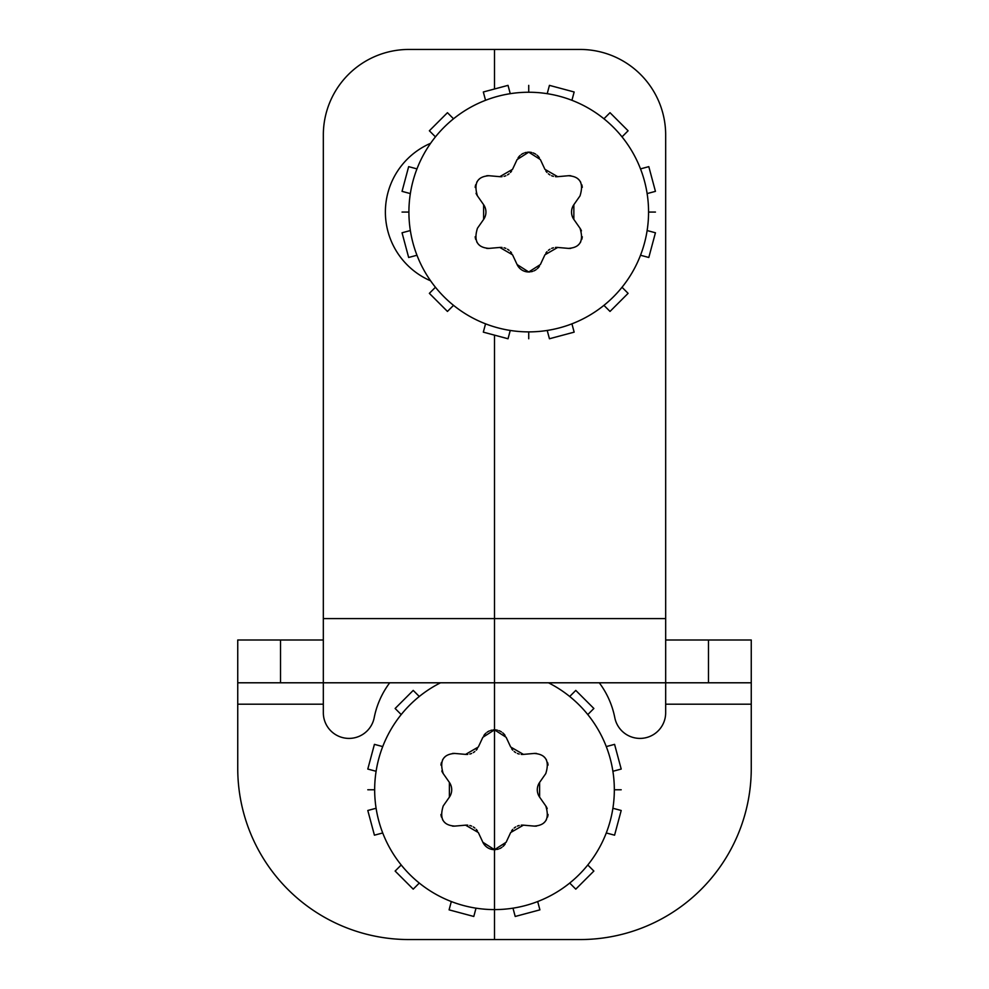 <?xml version="1.0" encoding="UTF-8"?>
<svg xmlns="http://www.w3.org/2000/svg" width="989" height="989" viewBox="0 0 989 989"><rect width="100%" height="100%" fill="white"/><g stroke="black" fill="none" stroke-linecap="round" stroke-linejoin="round"><path stroke-width="1.48" d="M323.329 704.193L237.743 704.193L237.743 768.379A171.171 171.171 0 0 0 408.914 939.55L580.086 939.55A171.171 171.171 0 0 0 751.257 768.379L751.257 682.793L323.329 682.793L323.329 712.748A25.677 25.677 0 0 0 374.201 717.68A85.586 85.586 0 0 1 389.715 682.793M665.671 639.994L751.257 639.994L751.257 682.793L237.743 682.793L237.743 639.994L323.329 639.994M237.743 704.193L237.743 682.793L323.329 682.793L323.329 135.036A85.586 85.586 0 0 1 408.914 49.45L580.086 49.45A85.586 85.586 0 0 1 665.671 135.036L665.671 712.748A25.677 25.677 0 0 1 614.799 717.68A85.586 85.586 0 0 0 599.285 682.793M430.611 143.294A74.892 74.892 0 0 0 430.611 280.827M382.731 746.584L374.423 744.358L367.797 769.059L376.117 771.284M419.299 696.491L413.217 690.409L395.13 708.483L401.213 714.577M587.787 714.577L593.87 708.483L575.783 690.409L569.701 696.491M612.883 771.284L621.203 769.059L614.577 744.358L606.269 746.584M606.269 832.961L614.577 835.186L621.203 810.486L612.883 808.26M569.701 883.053L575.783 889.148L593.87 871.062L587.787 864.979M512.982 908.162L515.207 916.469L539.907 909.855L537.682 901.535M451.318 901.535L449.093 909.855L473.793 916.469L476.018 908.162M401.213 864.979L395.13 871.062L413.217 889.148L419.299 883.053M376.117 808.26L367.797 810.486L374.423 835.186L382.731 832.961M416.962 168.884L408.655 166.647L402.041 191.359L410.348 193.584M453.531 118.779L447.448 112.697L429.362 130.783L435.444 136.865M510.25 93.683L508.025 85.363L483.324 91.989L485.55 100.297M571.926 100.297L574.152 91.989L549.439 85.363L547.214 93.683M622.019 136.865L628.102 130.783L610.015 112.697L603.933 118.779M647.127 193.584L655.435 191.359L648.809 166.647L640.501 168.884M640.501 255.249L648.809 257.474L655.435 232.774L647.127 230.548M603.933 305.354L610.015 311.436L628.102 293.35L622.019 287.267M547.214 330.45L549.439 338.757L574.152 332.143L571.926 323.836M485.55 323.836L483.324 332.143L508.025 338.757L510.25 330.45M435.444 287.267L429.362 293.35L447.448 311.436L453.531 305.354M410.348 230.548L402.041 232.774L408.655 257.474L416.962 255.249M440.538 682.793A119.817 119.817 0 0 0 494.5 909.596L494.5 916.469M548.462 682.793A119.817 119.817 0 0 1 494.5 909.596M494.5 729.857L506.133 737.275L510.683 747.016L523.428 754.384L534.147 753.445C545.866 754.187 549.736 760.9 545.78 773.596L539.611 782.41L539.611 797.134L545.78 805.948C549.736 818.657 545.854 825.37 534.147 826.099L523.428 825.16L510.683 832.528L506.133 842.269L494.5 849.687L482.867 842.269L478.317 832.528L465.572 825.16L454.853 826.099C443.134 825.358 439.264 818.645 443.22 805.948L449.389 797.134L449.389 782.41L443.22 773.596C439.264 760.887 443.146 754.174 454.853 753.445L465.572 754.384L478.317 747.016L482.867 737.275L494.5 729.857M483.819 735.569A12.832 12.832 0 0 1 484.783 734.308M484.882 734.197A12.832 12.832 0 0 1 485.982 733.096M487.107 732.206A12.832 12.832 0 0 1 488.01 731.625M488.245 731.489A12.832 12.832 0 0 1 489.419 730.908M490.631 730.463A12.832 12.832 0 0 1 491.892 730.129M493.19 729.931A12.832 12.832 0 0 1 497.442 730.203M498.864 730.624A12.832 12.832 0 0 1 499.841 731.019M500.211 731.205A12.832 12.832 0 0 1 501.497 731.934M502.746 732.861A12.832 12.832 0 0 1 505.107 735.457M511.597 748.673A12.832 12.832 0 0 0 512.772 750.181M514.156 751.504A12.832 12.832 0 0 0 515.714 752.604M517.383 753.445A12.832 12.832 0 0 0 519.2 754.051M521.203 754.384A12.832 12.832 0 0 0 523.428 754.384M534.147 753.445A12.832 12.832 0 0 1 536.57 753.47M543.295 756.214A12.832 12.832 0 0 1 545.05 757.933M545.94 759.107A12.832 12.832 0 0 1 546.497 760.009M547.523 762.432A12.832 12.832 0 0 1 548.054 765.103M539.611 782.41A12.832 12.832 0 0 0 538.016 785.538M537.88 785.946A12.832 12.832 0 0 0 537.447 787.813M537.41 788.023A12.832 12.832 0 0 0 537.41 791.509M537.447 791.732A12.832 12.832 0 0 0 537.88 793.598M538.016 794.019A12.832 12.832 0 0 0 539.611 797.134M545.78 805.948A12.832 12.832 0 0 1 547.201 808.582M548.054 814.454A12.832 12.832 0 0 1 547.523 817.124M546.484 819.547A12.832 12.832 0 0 1 545.903 820.499M545.038 821.636A12.832 12.832 0 0 1 543.282 823.343M536.57 826.087A12.832 12.832 0 0 1 534.147 826.099M523.428 825.16A12.832 12.832 0 0 0 521.203 825.16M519.2 825.494A12.832 12.832 0 0 0 517.395 826.099M515.726 826.94A12.832 12.832 0 0 0 514.169 828.028M512.772 829.363A12.832 12.832 0 0 0 511.597 830.871M505.181 843.976A12.832 12.832 0 0 1 504.217 845.236M504.118 845.348A12.832 12.832 0 0 1 503.018 846.448M501.893 847.338A12.832 12.832 0 0 1 500.99 847.919M500.755 848.055A12.832 12.832 0 0 1 499.581 848.636M498.369 849.094A12.832 12.832 0 0 1 497.108 849.415M495.81 849.613A12.832 12.832 0 0 1 482.867 842.269M477.403 830.871A12.832 12.832 0 0 0 476.228 829.363M474.844 828.04A12.832 12.832 0 0 0 473.286 826.94M471.617 826.099A12.832 12.832 0 0 0 469.8 825.494M467.797 825.16A12.832 12.832 0 0 0 465.572 825.16M454.853 826.099A12.832 12.832 0 0 1 452.43 826.087M445.705 823.33A12.832 12.832 0 0 1 443.95 821.624M443.06 820.437A12.832 12.832 0 0 1 442.503 819.535M441.477 817.112A12.832 12.832 0 0 1 440.946 814.454M449.389 797.134A12.832 12.832 0 0 0 450.984 794.019M451.12 793.598A12.832 12.832 0 0 0 451.553 791.732M451.59 791.521A12.832 12.832 0 0 0 451.59 788.035M451.553 787.813A12.832 12.832 0 0 0 451.12 785.946M450.984 785.538A12.832 12.832 0 0 0 449.389 782.41M443.22 773.596A12.832 12.832 0 0 1 441.799 770.963M440.946 765.103A12.832 12.832 0 0 1 441.477 762.42M442.516 759.997A12.832 12.832 0 0 1 443.097 759.045M443.962 757.92A12.832 12.832 0 0 1 445.718 756.202M452.43 753.47A12.832 12.832 0 0 1 454.853 753.445M465.572 754.384A12.832 12.832 0 0 0 467.797 754.384M469.8 754.051A12.832 12.832 0 0 0 471.605 753.457M473.274 752.617A12.832 12.832 0 0 0 474.831 751.516M476.228 750.181A12.832 12.832 0 0 0 477.403 748.673M528.732 85.363L528.732 92.249A119.817 119.817 0 0 0 408.914 212.066A119.817 119.817 0 0 0 528.732 331.884L528.732 338.757M528.732 92.249A119.817 119.817 0 0 1 648.561 212.066A119.817 119.817 0 0 1 528.732 331.884M528.732 152.158L540.365 159.563L544.914 169.317L557.672 176.672L568.378 175.733C580.098 176.475 583.98 183.188 580.011 195.896L573.855 204.698L573.855 219.422L580.011 228.236C583.967 240.945 580.086 247.658 568.378 248.387L557.672 247.448L544.914 254.816L540.365 264.558L528.732 271.975L517.099 264.558L512.549 254.816L499.804 247.448L489.085 248.387C477.378 247.658 473.496 240.933 477.452 228.236L483.621 219.422L483.621 204.698L477.452 195.896C473.508 183.188 477.378 176.462 489.085 175.733L499.804 176.672L512.549 169.317L517.099 159.563L528.732 152.158M518.063 157.857A12.832 12.832 0 0 1 519.015 156.608M519.114 156.485A12.832 12.832 0 0 1 520.214 155.384M521.339 154.494A12.832 12.832 0 0 1 522.241 153.913M522.476 153.777A12.832 12.832 0 0 1 523.651 153.208M524.862 152.751A12.832 12.832 0 0 1 526.136 152.417M527.421 152.219A12.832 12.832 0 0 1 531.674 152.491M533.096 152.912A12.832 12.832 0 0 1 534.072 153.32M534.443 153.493A12.832 12.832 0 0 1 535.741 154.235M536.99 155.149A12.832 12.832 0 0 1 539.339 157.758M545.841 170.961A12.832 12.832 0 0 0 547.004 172.469M548.388 173.804A12.832 12.832 0 0 0 549.946 174.892M551.615 175.733A12.832 12.832 0 0 0 553.432 176.339M555.435 176.672A12.832 12.832 0 0 0 557.672 176.672M568.378 175.733A12.832 12.832 0 0 1 570.801 175.758M577.527 178.515A12.832 12.832 0 0 1 579.282 180.221M580.184 181.407A12.832 12.832 0 0 1 580.728 182.297M581.767 184.72A12.832 12.832 0 0 1 582.286 187.391M573.855 204.698A12.832 12.832 0 0 0 572.248 207.826M572.112 208.234A12.832 12.832 0 0 0 571.679 210.101M571.654 210.311A12.832 12.832 0 0 0 571.642 213.797M571.679 214.032A12.832 12.832 0 0 0 572.112 215.899M572.248 216.307A12.832 12.832 0 0 0 573.855 219.422M580.011 228.236A12.832 12.832 0 0 1 581.433 230.882M582.286 236.742A12.832 12.832 0 0 1 581.755 239.412M580.728 241.835A12.832 12.832 0 0 1 580.135 242.787M579.27 243.924A12.832 12.832 0 0 1 577.514 245.631M570.801 248.375A12.832 12.832 0 0 1 568.378 248.387M557.672 247.448A12.832 12.832 0 0 0 555.435 247.448M553.444 247.782A12.832 12.832 0 0 0 551.627 248.387M549.958 249.228A12.832 12.832 0 0 0 548.401 250.328M547.016 251.651A12.832 12.832 0 0 0 545.841 253.172M539.413 266.264A12.832 12.832 0 0 1 538.449 267.525M538.35 267.636A12.832 12.832 0 0 1 537.25 268.736M536.137 269.626A12.832 12.832 0 0 1 535.222 270.22M534.987 270.343A12.832 12.832 0 0 1 533.825 270.924M532.601 271.382A12.832 12.832 0 0 1 531.34 271.703M530.042 271.913A12.832 12.832 0 0 1 517.099 264.558M511.634 253.172A12.832 12.832 0 0 0 510.46 251.651M509.075 250.328A12.832 12.832 0 0 0 507.53 249.24M505.849 248.387A12.832 12.832 0 0 0 504.031 247.794M502.041 247.448A12.832 12.832 0 0 0 499.804 247.448M489.085 248.387A12.832 12.832 0 0 1 486.675 248.375M479.937 245.618A12.832 12.832 0 0 1 478.182 243.912M477.291 242.725A12.832 12.832 0 0 1 476.735 241.823M475.709 239.412A12.832 12.832 0 0 1 475.177 236.742M483.621 219.422A12.832 12.832 0 0 0 485.216 216.307M485.352 215.899A12.832 12.832 0 0 0 485.797 214.02M485.822 213.822A12.832 12.832 0 0 0 485.822 210.323M485.784 210.101A12.832 12.832 0 0 0 485.352 208.234M485.216 207.826A12.832 12.832 0 0 0 483.621 204.698M477.452 195.896A12.832 12.832 0 0 1 476.03 193.251M475.177 187.391A12.832 12.832 0 0 1 475.709 184.708M476.747 182.297A12.832 12.832 0 0 1 477.328 181.333M478.194 180.208A12.832 12.832 0 0 1 479.962 178.502M486.675 175.758A12.832 12.832 0 0 1 489.085 175.733M499.804 176.672A12.832 12.832 0 0 0 502.041 176.672M504.031 176.339A12.832 12.832 0 0 0 505.836 175.745M507.505 174.905A12.832 12.832 0 0 0 509.075 173.804M510.46 172.482A12.832 12.832 0 0 0 511.634 170.961M494.5 49.45L494.5 88.985L494.5 49.45M494.5 335.135L494.5 939.55L494.5 335.135M621.203 789.778L614.317 789.778M374.683 789.778L367.797 789.778M655.435 212.066L648.561 212.066M408.914 212.066L402.041 212.066M751.257 682.793L237.743 682.793M751.257 704.193L665.671 704.193M708.47 639.994L708.47 682.793M665.671 618.595L323.329 618.595M280.53 682.793L280.53 639.994"/></g></svg>
